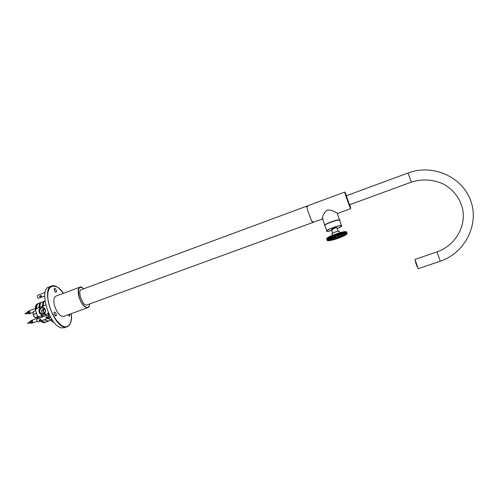 <?xml version="1.0" encoding="UTF-8"?>
<svg xmlns="http://www.w3.org/2000/svg" width="498" height="498" viewBox="0 0 498 498"><rect width="100%" height="100%" fill="white"/><g stroke="black" fill="none" stroke-linecap="round" stroke-linejoin="round"><path stroke-width="0.75" d="M346.291 195.801L349.515 204.784M307.552 206.894L306.917 206.079C305.679 205.525 311.86 222.805 312.788 222.488L312.85 222.463M54.83 291.467L56.025 292.326C56.697 290.714 56.212 289.4 54.568 288.398C53.94 288.902 54.027 289.929 54.83 291.467M68.102 314.804L69.583 316.33L69.788 314.194M56.23 315.701C56.349 313.752 55.751 312.526 54.438 312.028C53.697 313.684 54.176 315.035 55.863 316.068L56.23 315.701M51.3 286.169L49.308 286.916C38.053 288.46 49.626 326.837 61.764 327.914L64.765 327.584M43.861 309.575L42.996 309.656C42.703 311.219 43.183 312.408 44.447 313.23M43.612 309.663L43.121 309.862C42.903 311.455 43.382 312.495 44.571 312.987L44.689 312.931M41.863 310.042L41.44 310.845L41.708 312.234L42.461 313.391L43.239 313.653M32.999 313.921L33.951 316.429M35.688 310.671L33.229 311.58L33.161 314.599L34.966 317.643L37.68 317.326M33.161 314.599L36.136 313.51L36.304 312.825M36.659 314.076L36.136 313.51M34.966 317.643L37.425 316.74M44.857 309.208L43.407 309.744L43.482 312.109L44.602 312.887M416.029 262.546L415.432 260.933L416.042 262.539M415.251 260.535L414.996 259.944L415.276 260.529M415.27 260.94L417.573 267.333L416.502 263.791M417.143 265.608L416.496 263.822L417.143 265.602M417.567 266.841L417.915 267.93L417.567 266.841M416.496 263.784L415.307 260.597M417.031 266.362L415.531 262.191L417.031 266.362M417.007 266.324L415.531 262.234M44.988 300.997L43.874 302.074L43.127 306.021L45.723 304.907M40.855 302.535L38.67 303.344L37.107 304.67L36.385 308.517L38.975 307.559C38.944 304.627 39.697 302.902 41.234 302.398L41.365 302.367M48.804 314.599L48.157 313.479L45.548 314.431L45.15 313.69L44.913 314.668L42.019 315.726L42.672 316.846L41.62 314.985L41.39 315.962L38.794 316.915L39.448 318.029L38.396 316.174L37.742 317.294L35.302 309.339L35.756 308.748C35.732 305.816 36.497 304.091 38.047 303.581L38.178 303.55M49.078 314.387L48.094 312.613L48.157 313.479M35.756 308.748L36.155 309.488L36.385 308.517M45.299 322.256L44.801 322.455L41.029 320.98M43.737 322.094L41.421 320.837M36.155 309.488L37.101 304.676M40.612 321.129L43.208 322.623L44.39 322.604M40.581 321.142L41.732 321.994M37.667 303.724L36.653 304.29C35.738 305.193 35.302 306.731 35.339 308.903M44.876 319.573L46.538 320.749L49.003 320.924M51.985 319.822L51.487 320.021L47.764 318.521M44.341 301.24L41.857 302.161L40.338 303.431L39.666 308.187L38.975 307.559M43.127 306.021L43.189 306.886L42.492 306.258L39.603 307.322M42.492 306.258C42.448 303.326 43.195 301.607 44.72 301.103L44.851 301.072M48.393 318.29L50.111 319.504L52.109 319.791M41.658 320.749L43.27 321.895L45.81 322.088M48.493 321.092L47.995 321.291L44.247 319.803M42.044 317.077L41.39 315.962M43.158 309.476L44.129 308.393M45.349 309.849C46.613 314.138 40.369 316.429 39.174 312.128C37.91 307.857 44.141 305.548 45.349 309.849M41.62 314.985L42.019 315.726M38.794 316.915L38.396 316.174M41.595 308.001L43.164 307.92L45.194 309.986C45.461 312.713 44.347 314.082 41.857 314.095C39.006 312.265 38.919 310.235 41.595 308.001M35.657 306.052L35.302 309.339M50.485 319.66L48.15 318.378M46.19 315.558L45.15 313.69M42.896 306.992L43.824 302.161M46.961 320.936L44.639 319.66M42.374 316.958L41.328 315.097M39.373 308.293L40.313 303.475M28.037 313.597L27.44 312.053M28.106 311.331L27.689 311.599L28.479 313.79L29.077 313.703M29.177 313.678L29.096 313.703C28.056 313.093 27.757 312.277 28.212 311.262L29.052 310.957M29.102 310.939L29.083 310.945C28.623 311.96 28.915 312.775 29.967 313.379L29.127 313.696M30.801 313.198L30.72 313.23C29.575 312.563 29.258 311.673 29.756 310.565L35.29 308.523M30.814 320.812L30.397 321.086L30.384 322.604L31.772 323.196L30.907 322.443L30.92 320.749L31.766 320.438M32.376 320.108L31.797 320.426L31.772 322.125L32.681 322.872L31.816 323.19M33.497 322.698L32.451 321.907L32.476 320.052L38.066 318.004M30.733 323.084L30.141 321.534M79.805 287.228L56.131 296.024C53.747 297.107 53.255 300.456 54.656 306.077C57.102 313.018 60.034 316.491 63.451 316.498L63.85 316.355M51.045 320.183L52.483 322.057M69.764 314.201L69.564 316.286L68.12 314.798M56.268 292.077L56.006 292.282C54.413 291.299 53.94 290.023 54.587 288.442C55.403 288.535 56.006 289.369 56.392 290.944L56.268 292.077M56.075 291.019L56.392 290.944M55.745 316.037L55.844 316.025C54.195 315.01 53.734 313.696 54.45 312.072C55.278 312.159 55.888 312.993 56.268 314.587L55.844 316.025M55.957 314.661L56.268 314.587M39.454 294.548L37.568 295.258C37.008 296.522 37.381 297.536 38.695 298.29L38.751 298.271M40.058 296.777L41.583 296.21L40.002 296.839L39.417 296.316L40.002 296.839M39.529 294.698L41.552 293.783L39.529 294.698M40.699 297.53L44.702 296.049M41.521 296.273L41.147 295.532L39.417 296.316M38.969 318.203L37.014 318.925C36.391 320.22 36.759 321.26 38.116 322.044L38.178 322.019M40.699 317.755L39.018 318.371M45.972 315.819L48.038 315.066M48.928 314.736L48.773 314.885C48.592 316.23 48.991 317.108 49.981 317.525M46.501 317.998L48.381 317.357L48.001 316.604L46.065 317.313L45.835 317.562L46.445 318.066L45.835 317.562M39.541 320.544L41.097 319.977L39.479 320.612L38.869 320.102L39.479 320.612M49.165 314.562L48.928 314.555C48.343 315.85 48.711 316.89 50.037 317.687L50.317 317.425M38.993 318.396L41.073 317.456L38.993 318.396M40.195 321.26L41.969 320.637M45.953 315.85L48.406 314.773L45.953 315.85M47.148 318.72L49.302 317.954M48.381 317.357L46.445 318.066M41.035 320.04L40.655 319.293L38.869 320.102M47.459 316.803L47.845 317.506M306.855 206.104L81.299 289.693C77.246 290.247 82.201 305.305 86.359 305.037L87.05 304.901M344.709 192.072L306.917 206.079C305.735 205.5 311.368 221.542 312.663 222.413L312.819 221.436M411.317 182.144L408.061 172.987L346.247 195.814M347.791 195.247L348.762 194.886M331.898 229.285L331.556 229.466C332.446 228.626 334.133 227.972 336.604 227.505L336.822 227.673M322.461 218.952C321.739 217.919 322.916 215.217 325.991 210.841C330.05 208.289 335.272 212.285 337.071 212.995L337.513 213.343M333.977 238.019L336.156 237.646L333.977 238.019M339.113 236.301L338.621 236.519L339.119 236.307M338.366 236.233L339.007 235.971L338.379 236.245M338.989 236.17L338.453 236.345L338.989 236.17M338.547 236.357L339.169 236.139L338.547 236.345M338.964 236.426L339.331 236.313L339.001 236.482M341.672 236.264L339.605 236.544L341.584 236.382L334.083 238.996L341.696 236.313L344.61 234.782L344.124 234.969L343.844 234.122M335.422 238.044L339.101 236.706L335.403 238.05L334.065 239.04L330.442 239.855L333.865 238.305L333.28 237.944L330.46 238.723L333.448 237.913L333.336 238.268M339.331 231.358L339.094 231.053C337.532 230.966 331.052 233.469 331.761 233.879M333.592 234.913L339.599 232.871M339.02 233.008L334.071 234.726L334.724 236.6M328.307 237.309L333.062 235.044L332.266 235.461L332.845 237.129L333.704 237.11L330.958 237.994L327.759 239.768L328.25 239.887L327.46 240.036L328.014 240.117L327.223 240.466L327.914 240.49L327.304 240.609L328.761 240.702M345.45 235.062L347.087 233.5L346.484 233.842L346.938 233.406L345.431 233.73L345.649 233.357L344.871 233.786L345.083 233.425L344.211 233.886L344.348 233.55L337.115 235.56L333.704 237.11M346.807 234.104L346.452 234.253M326.632 238.747L327.186 240.441L327.902 240.316M327.005 238.218L327.684 239.775L328.593 239.619M327.323 237.951L328.033 237.49M330.205 236.276C334.98 234.104 339.487 232.61 343.726 231.8C337.974 233.008 332.813 234.857 328.25 237.341L328.692 239.108L329.614 238.996M328.674 237.104L329.24 238.803M333.062 235.044L333.897 236.706L334.513 236.749L340.713 234.49M340.084 232.697L345.126 231.632L345.718 233.35M344.224 231.732L343.726 231.8L344.516 231.732L345.126 233.388L344.548 231.726L344.18 231.782L345.083 233.425M345.587 231.607L346.048 231.626L346.652 233.338M346.154 231.713L346.95 233.363L346.477 233.836L347.112 233.475L346.571 231.956M346.515 231.813L347.1 233.518M327.186 240.441L327.914 240.49M327.273 240.26L326.669 238.598L327.223 240.26L327.989 240.154M327.939 240.098L327.423 240.011L328.25 239.887M328.176 239.55L329.047 239.32M329.259 238.866L330.267 238.598M330.242 236.295L328.767 237.092L329.371 238.779M329.969 238.492L331.021 238.281M330.815 238.125L331.849 237.895M331.126 235.89L330.361 236.307L330.958 237.994M331.083 235.934L331.693 237.621M331.699 237.714L332.745 237.502M332.035 235.454L331.282 235.89L331.88 237.583M333.76 237.048L333.915 236.737M334.127 234.683L333.038 235.143L333.679 236.886M340.458 234.508L339.873 232.803L339.25 232.908L339.947 234.931M340.713 234.421L340.122 232.728L340.719 234.664L341.734 234.209M341.142 232.448L340.252 232.622L340.943 234.645M341.74 234.141L341.149 232.448L341.678 234.415L342.692 233.967M342.07 232.18L341.205 232.373L341.896 234.396M342.624 234.135L343.595 233.724L342.941 232.018L343.52 233.718M342.917 231.993L342.002 232.174M343.589 233.755L344.404 233.506L343.776 231.85L344.348 233.55M343.757 231.8L343.01 231.975L343.726 233.936M344.392 233.599L344.815 233.531M344.884 233.73L345.73 233.307L344.84 231.695L345.469 233.444M345.456 233.668L346.241 233.319M345.898 233.68L346.452 233.406M346.297 233.811L346.77 233.456M346.577 233.967L347.156 233.63M347.062 233.743L346.608 234.066L347.069 233.842M339.294 231.246L339.007 231.01C335.857 231.576 333.448 232.479 331.78 233.705M344.622 234.776L345.114 233.985L344.622 234.776L341.56 236.351M339.231 232.883L339.642 234.801M337.937 233.288L338.64 235.299M337.924 233.35L338.547 235.143M336.872 233.637L337.569 235.647M335.801 234.01L336.499 236.015M332.465 235.342L332.035 235.492M330.361 236.27L330.759 238.063L330.174 236.382M329.321 236.737L329.95 238.442L329.365 236.787M328.026 237.515L328.599 239.171M327.759 237.646L328.126 239.507M328.207 239.862L327.721 239.799M329.222 238.822L328.661 237.116L329.29 238.822M328.966 236.948L329.583 238.729M329.713 236.569L330.336 238.349M330.05 236.363L330.74 238.368M330.56 236.17L331.176 237.951M330.865 235.984L331.556 237.982M331.475 235.759L332.098 237.546M331.749 235.585L332.446 237.59M332.701 235.187L333.399 237.191M333.504 234.925L334.127 236.712M333.704 234.788L334.401 236.793M334.581 234.508L335.204 236.301M334.743 234.39L335.44 236.401M335.129 234.253L335.826 236.257M335.222 234.272L335.845 236.064M335.689 234.104L336.312 235.896M336.194 233.873L336.891 235.878M336.337 233.879L336.959 235.672M336.81 233.718L337.432 235.51M337.264 233.506L337.968 235.517M337.457 233.506L338.08 235.293M338.329 233.17L339.026 235.174M338.559 233.151L339.188 234.938M338.989 232.964L339.704 234.956M339.368 232.852L340.066 234.863M339.642 232.827L340.265 234.614M340.364 232.566L341.068 234.577M340.682 232.529L341.311 234.321M341.317 232.317L342.02 234.321M341.672 232.273L342.294 234.06M341.889 232.18L342.699 233.886L342.114 232.205M342.207 232.105L342.91 234.11M342.593 232.056L343.215 233.842M343.004 232.006L343.589 233.674M343.433 231.881L344.062 233.662M343.819 231.844L344.379 233.506M345.002 233.438L344.398 231.719L344.84 231.695M345.687 231.632L346.259 233.282L345.83 231.663M327.248 240.565L328.02 240.584M327.541 240.702L328.219 240.659M327.802 240.466L327.211 240.466M327.896 240.746L328.555 240.69M327.223 240.26L327.865 240.304M326.825 238.48L327.423 240.223M327.024 238.249L327.622 239.992M327.348 237.976L327.939 239.725M328.537 239.588L328.176 239.557M327.784 237.671L328.375 239.42M328.338 237.334L328.923 239.09M332.502 235.361L333.081 237.129M334.102 234.726L334.749 236.469M345.394 231.657L346.017 233.4M346.216 233.394L345.886 233.705M346.658 233.929L347.087 233.5M346.01 231.62L346.664 233.301L346.278 233.761M330.13 238.903L330.467 239.818L329.054 239.582L328.705 240.341C330.062 241.474 347.268 235.268 345.842 234.147L344.454 234.035M329.309 239.401L329.153 239.812L330.442 239.855L334.208 238.984M333.99 238.013L335.602 237.826M335.596 237.807L336.007 237.677M332.079 234.788L332.272 235.349M332.739 233.002L331.631 229.827C330.348 229.721 335.901 227.505 336.934 227.717L337.009 227.941M332.981 229.534C327.964 230.711 337.046 226.814 336.972 227.829M350.673 208.656L344.734 192.066C344.05 191.288 350.306 208.768 350.673 208.656L337.532 213.449M346.49 195.726C344.23 190.18 344.604 191.736 347.61 200.401C350.804 208.986 351.507 210.424 349.721 204.709M63.507 293.278C56.019 282.36 46.999 283.997 47.82 297.287C48.412 310.453 58.901 327.354 65.848 326.794C70.131 326.171 71.924 321.795 71.239 313.665M56.953 286.86L52.085 285.877C40.263 287.589 53.846 328.612 65.748 327.005L66.751 326.869C68.487 326.395 69.757 325.013 70.56 322.716M82.282 287.539L80.166 287.091C77.956 288.112 77.576 291.448 79.033 297.094C81.498 304.085 84.343 307.633 87.548 307.727L89.217 305.89M83.863 288.74C79.058 285.485 77.52 288.249 79.257 297.038C81.853 306.444 89.347 311.244 89.615 303.961M414.952 259.452L436.92 251.901L440.282 261.189M414.915 259.651L418.276 268.69L440.307 261.182C465.313 252.884 479.692 223.87 470.486 200.128C461.677 176.248 432.214 163.798 408.086 172.98M327.217 231.389L331.861 230.487C328.91 231.321 327.167 231.57 326.638 231.24C325.736 230.58 332.82 227.374 338.018 226.111C343.153 225.158 342.898 225.986 337.239 228.601C341.062 226.988 342.468 225.961 341.46 225.532L341.84 225.924M326.688 231.284L326.545 231.203C324.982 230.3 338.964 224.978 341.46 225.532L339.785 220.757M324.677 225.806C323.096 224.841 337.046 219.487 339.561 220.11C339.873 218.952 324.385 223.882 324.646 225.532M324.721 225.712C323.021 224.355 342.114 217.912 339.748 220.645M339.854 220.035L339.48 219.873C336.922 219.238 322.791 224.698 324.621 225.594M344.479 234.801L340.719 235.847L344.124 234.969M340.719 235.853L340.377 235.479M342.773 234.328L340.476 235.367L342.78 234.328M338.248 235.585L338.354 235.928L339.711 235.131M338.354 235.928L333.224 237.44M333.386 237.372L334.507 236.917M334.961 236.743L335.073 237.06L338.696 235.442M338.833 235.728L339.561 235.174M330.585 239.775L333.71 238.318M330.971 239.681L330.604 238.685M344.355 234.048L344.597 234.751M340.925 235.622L340.389 235.436M345.88 234.141C346.988 235.398 329.863 241.518 328.618 240.322C327.118 239.189 344.884 232.815 345.88 234.141M346.477 233.929C347.648 235.274 329.371 241.804 328.026 240.534C326.414 239.326 345.419 232.504 346.477 233.929L346.477 233.917C345.693 232.379 326.028 239.445 328.02 240.54L329.906 240.578C334.737 239.955 346.714 235.28 346.527 234.072L346.484 233.923M328.145 237.409L328.655 239.177M327.46 240.036L326.856 238.337M327.759 239.768L327.161 238.063M329.265 239.432L329.415 239.855L329.278 239.426M330.989 235.915L331.699 237.963M331.064 235.977L331.649 237.671M331.873 235.523L332.589 237.571M332.054 235.554L332.639 237.229M332.098 235.542L332.67 237.204M332.826 235.124L333.536 237.179M332.994 235.056L333.685 237.073M333.822 234.732L334.531 236.78M333.996 234.664L334.706 236.718M334.849 234.34L335.565 236.394M335.03 234.272L335.745 236.326M335.901 233.96L336.617 236.015M336.088 233.898L336.804 235.952M336.965 233.593L337.681 235.647M337.146 233.537L337.862 235.591M338.024 233.251L338.74 235.305M338.204 233.195L338.914 235.249M339.057 232.933L339.773 234.988M345.512 233.998L345.718 234.608M329.595 239.214L328.705 240.341C326.576 239.7 340.949 234.054 344.902 233.992M346.95 233.363L346.347 231.707L346.907 233.394M345.83 231.632L346.608 233.338M346.085 231.651L346.664 233.294M345.394 231.62L346.185 233.325M344.846 231.663L345.649 233.357M343.651 231.844L344.255 233.568M342.811 232.018L343.415 233.743M341.889 232.23L342.493 233.96M342.002 232.205L342.605 233.929M340.9 232.485L341.504 234.216M341.018 232.454L341.622 234.178M339.978 232.74L340.582 234.471M338.765 233.101L339.368 234.832M338.895 233.064L339.499 234.788M337.644 233.456L338.248 235.187M337.781 233.413L338.385 235.143M336.517 233.836L337.115 235.56M336.648 233.786L337.252 235.517M335.384 234.234L335.988 235.959M335.521 234.185L336.119 235.909M334.27 234.645L334.874 236.369M334.401 234.595L335.005 236.32M333.187 235.062L333.791 236.787M332.147 235.486L332.745 237.21M331.282 235.859L331.768 237.633M330.255 236.32L330.853 238.044M329.439 236.662L330.025 238.442M329.527 236.675L330.118 238.393M327.535 237.789L328.095 239.476M327.591 237.751L328.188 239.47M326.825 238.393L327.429 240.061M326.613 238.791L327.217 240.447M346.378 231.719L346.95 233.394M329.906 240.578C334.743 239.949 346.701 235.286 346.527 234.072L347.156 233.606M334.588 237.253L335.104 237.092M335.409 238.05L334.034 238.99M338.117 231.122L336.934 227.717C338.042 227.1 331.17 229.024 331.512 229.659M86.777 305L323.121 218.715M63.962 327.877L66.751 326.869C70.722 324.827 72.222 320.426 71.251 313.659M63.52 293.278L58.633 287.944C55.801 285.964 53.622 285.273 52.085 285.877M44.347 313.335L43.164 313.678M41.938 310.005L43.214 309.451M51.487 320.021L48.617 321.061M47.995 321.291L45.424 322.225M41.857 314.095L42.909 314.101M27.384 312.097L24.9 313.871L28 313.603M29.967 313.379L30.72 313.23M29.083 310.945L29.662 310.621M33.036 312.377L30.745 313.223M32.663 322.878L33.416 322.723M37.126 321.372L33.441 322.716M30.085 321.577L27.595 323.351L30.695 323.09M63.451 316.498L87.548 307.727C87.399 307.322 89.235 308.237 89.634 303.954M83.882 288.734C81.336 287.066 80.097 286.518 80.166 287.091M52.427 322.075L53.51 321.683M38.695 298.29L40.792 297.511M41.558 293.764L45.137 292.426M38.116 322.044L50.037 317.687M41.06 317.438L45.922 315.657M48.393 314.755L48.866 314.58M49.806 317.525L50.64 317.369M48.792 314.861L49.196 314.63M436.92 251.901C455.029 245.838 466.626 226.322 462.468 208.338C459.704 197.905 453.504 189.881 443.867 184.272C433.727 179.411 422.086 178.689 411.336 182.137L349.478 204.796M325.026 225.949L326.676 230.717M322.586 218.915L324.721 225.065M337.071 212.995L339.736 220.595M331.936 233.942L332.141 234.539M339.231 231.06L339.804 232.709M340.7 235.268L340.719 235.847M335.82 234.06L336.524 235.977L335.82 234.06M337.6 235.61L336.897 233.643L337.6 235.61M327.678 239.781L327.111 238.131"/></g></svg>
